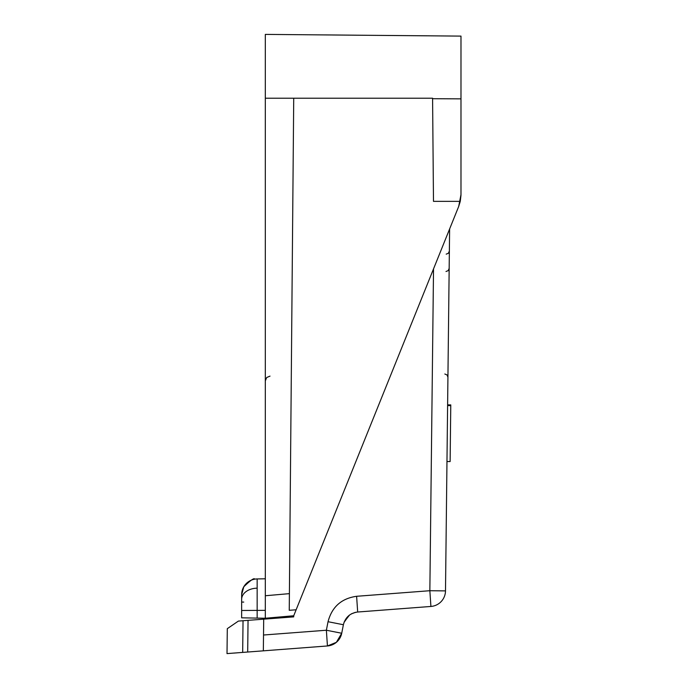 <?xml version="1.0" encoding="UTF-8"?>
<svg xmlns="http://www.w3.org/2000/svg" width="688" height="688" viewBox="0 0 688 688"><rect width="100%" height="100%" fill="white"/><g stroke="black" fill="none" stroke-linecap="round" stroke-linejoin="round"><path stroke-width="1.03" d="M257.045 588.18A15.781 11.154 180 0 0 241.651 599.334L241.651 594.716A15.781 15.781 0 0 1 257.157 578.935L257.157 618.099L241.651 617.833L241.651 594.716L243.801 586.761A15.781 15.781 0 0 1 253.949 579.322A15.781 15.781 0 0 0 243.801 586.761C250.716 580.147 254.345 577.619 254.68 579.176C254.336 577.619 250.716 580.147 243.801 586.761C250.716 580.147 254.345 577.619 254.68 579.176C254.336 577.619 250.716 580.147 243.801 586.761C250.716 580.147 254.345 577.619 254.68 579.176A15.781 15.781 0 0 1 257.157 578.935L265.319 578.797M265.319 619.037L265.319 610.351L241.651 610.488L241.651 602.052L243.758 602.086M241.651 599.334L241.651 594.716L241.651 602.052L241.651 594.716L243.801 586.761A15.781 15.781 0 0 1 253.949 579.322A15.781 15.781 0 0 0 243.801 586.761A15.781 15.781 0 0 1 253.949 579.322M265.319 595.748L289.399 593.641L289.252 610.308L296.132 609.783L293.724 615.76L265.319 618.245L265.319 34.4L460.986 36.111L460.986 194.644L458.698 206.443L460.263 201.352L460.977 195.246M460.986 194.644L460.986 98.866L432.589 98.702L432.58 98.203L265.319 98.203M296.132 609.783L458.698 206.443M432.589 98.702L433.483 201.352L460.263 201.352M289.399 593.641L293.724 98.203M257.157 618.099L265.319 618.245M241.651 610.488L241.651 602.052M257.157 578.935A15.781 15.781 0 0 0 254.68 579.176A15.781 15.781 0 0 1 257.157 578.935A15.781 15.781 0 0 0 254.68 579.176A15.781 15.781 0 0 1 257.157 578.935A15.781 15.781 0 0 0 241.651 594.716M449.617 228.958L445.497 590.897A15.781 15.781 0 0 1 430.912 606.455L357.674 612.019L430.912 606.455L429.854 590.717L433.526 268.896M358.362 611.967L397.165 609.018L358.362 611.967M327.436 645.963C304.973 647.675 304.973 647.675 327.436 645.963C304.973 647.675 304.973 647.675 327.436 645.963L336.372 642.325L341.721 633.252A15.781 15.781 0 0 1 327.436 645.963C304.973 647.675 304.973 647.675 327.436 645.963C304.973 647.675 304.973 647.675 327.436 645.963C304.973 647.675 304.973 647.675 327.436 645.963C304.973 647.675 304.973 647.675 327.436 645.963C304.973 647.675 304.973 647.675 327.436 645.963C304.973 647.675 304.973 647.675 327.436 645.963C304.973 647.675 304.973 647.675 327.436 645.963C304.973 647.675 304.973 647.675 327.436 645.963C304.973 647.675 304.973 647.675 327.436 645.963C304.973 647.675 304.973 647.675 327.436 645.963L247.689 652.026L248.05 620.352L263.702 619.166L263.341 650.839L263.521 635.015L326.37 630.234L327.436 645.963A15.781 15.781 0 0 0 341.721 633.252L339.803 638.292M349.031 615.425L344.026 622.425M242.675 652.413L243.036 620.731L238.392 621.083L227.298 628.669L227.014 653.6L227.298 628.669L227.014 653.6L247.689 652.026M243.036 620.731L248.05 620.352M293.724 615.76L293.716 616.878L263.702 619.166M349.418 615.115L344.155 622.072M349.564 615.012L344.198 621.952M227.014 653.6L227.298 628.669M355.584 612.32L351.362 613.877M355.447 612.346L354.879 612.483M351.551 613.773L355.498 612.337M356.616 596.29L357.674 612.019C350.097 613.094 345.333 617.325 343.389 624.73L341.721 633.252L326.37 630.234L328.038 621.711C331.934 606.902 341.454 598.431 356.616 596.29L429.854 590.717L445.497 590.897A15.781 15.781 0 0 1 430.912 606.455M446.968 461.528L450.124 461.562L450.769 404.905L447.613 404.871M450.76 405.619L447.604 405.585M357.674 612.019C350.097 613.094 345.333 617.325 343.389 624.73L328.038 621.711M270.014 376.121L266.72 377.497L265.319 380.86M444.835 374.005L447.028 374.943L447.931 377.196M446.005 271.502L448.215 270.608L449.169 268.38M449.367 251.025L448.413 253.253L446.202 254.147"/></g></svg>
